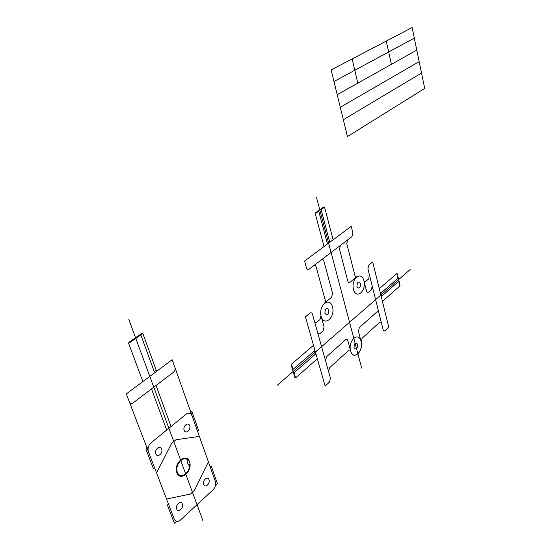 <?xml version="1.0" encoding="UTF-8"?>
<svg xmlns="http://www.w3.org/2000/svg" width="551" height="551" viewBox="0 0 551 551"><rect width="100%" height="100%" fill="white"/><g stroke="black" fill="none" stroke-linecap="round" stroke-linejoin="round"><path stroke-width="0.83" d="M325.545 360.705L330.435 378.117L329.457 382.084L325.138 386.079L305.419 316.839L309.993 313.106C311.108 312.396 311.935 312.775 312.479 314.256L325.545 360.705L326.536 356.731L345.642 339.74C346.648 339.023 347.399 339.354 347.888 340.738L350.588 350.815M328.623 371.677L329.615 367.71L348.556 350.526C349.506 349.816 350.236 350.085 350.739 351.331C353.515 360.809 363.536 351.476 361.153 341.847L362.103 338.231L379.508 322.438C380.431 321.777 381.113 322.115 381.554 323.451L383.083 329.594C383.524 330.917 384.199 331.241 385.108 330.572L388.779 327.17L372.683 261.952L368.805 265.114L367.903 268.812L369.514 275.273L368.612 278.971L365.871 281.258C364.962 281.864 364.259 281.527 363.763 280.245L363.915 280.769C366.622 291.059 356.208 299.944 353.494 289.44C350.739 278.889 361.373 270.265 363.915 280.769L366.491 290.962C366.959 292.354 367.669 292.733 368.619 292.092L371.326 289.785L372.221 286.1L369.514 275.273M357.668 344.368C357.392 349.024 356.173 350.126 354.011 347.695C354.293 343.032 355.512 341.923 357.668 344.368M328.851 309.938C328.568 314.793 327.246 315.895 324.89 313.23C325.18 308.353 326.502 307.258 328.851 309.938M360.561 283.565C360.285 288.228 359.073 289.234 356.917 286.596C357.2 281.912 358.412 280.907 360.561 283.565M381.554 323.451L378.936 312.996C378.496 311.646 377.807 311.294 376.877 311.949L359.335 327.556L358.419 331.33L361.029 341.31C363.743 351.283 353.308 361.001 350.588 350.815C347.826 340.587 358.481 331.11 361.029 341.31M317.596 332.446C318.134 333.892 318.946 334.25 320.035 333.513L323.106 330.896L324.105 326.922L321.171 316.322M314.394 321.054C314.938 322.521 315.757 322.893 316.853 322.17L319.973 319.566L321.026 315.751M321.467 259.79L309.021 269.246C307.892 269.907 307.052 269.473 306.494 267.938L304.579 261.05L351.228 226.282L352.895 232.873L351.951 236.634L321.467 259.79C322.555 259.156 323.368 259.597 323.898 261.105L332.577 293.38L331.592 297.285L324.539 303.057M324.036 246.545L315.255 213.664L315.482 212.776L324.022 206.852L324.573 207.19L333.121 239.781M317.355 358.756L295.563 377.965L294.985 377.752L291.231 365.168L291.472 364.232L313.512 345.27M382.415 301.39L399.819 286.045L400.012 285.246L397.305 273.819L396.865 273.558L379.281 288.683M356.621 276.802L350.023 282.202C349.017 282.842 348.266 282.443 347.771 281.003L339.485 249.197L340.456 245.36M325.806 302.258L316.171 267.001C315.627 265.486 314.8 265.052 313.691 265.699M355.553 277.911L346.758 243.638L347.715 239.85M277.263 385.287L410.144 269.549M361.69 368.109L316.439 197.182M318.609 210.606L327.218 243.053L329.491 241.359L320.944 208.987M293.628 373.199L315.303 354.259L314.339 350.884L292.602 369.762M398.29 277.986L380.982 293.015L381.767 296.19L399.027 281.106M315.255 213.664L318.774 211.219M321.102 209.6L324.573 207.19M295.563 377.965L294.041 372.834M293.015 369.404L291.472 364.232M399.819 286.045L398.717 281.375M397.98 278.255L396.865 273.558M378.936 312.996L372.221 286.1M332.501 306.9C335.483 317.486 324.16 327.142 321.171 316.322C318.127 305.454 329.698 296.073 332.501 306.9M202.837 520.461L128.769 319.305M215.338 481.443L172.181 359.713L126.303 393.91L174.254 519.18C175.645 521.88 177.684 522.183 180.37 520.082L213.085 489.805C215.372 487.311 216.123 484.522 215.338 481.443M192.085 415.853C190.749 412.988 188.752 412.444 186.086 414.214L151.029 442.818C148.377 445.394 147.523 448.376 148.453 451.772M176.637 521.418L174.44 523.45L167.401 505.088L168.489 504.11M154.535 467.661L153.405 468.612L145.953 449.182L148.309 447.26M197.561 431.295L198.587 430.427L191.913 411.576L189.771 413.333M215.441 485.589L217.452 483.737L211.129 465.87L210.131 466.766M182.312 503.965C183.862 507.967 178.249 513.112 176.726 509.041C175.163 504.992 180.824 499.881 182.312 503.965M208.974 479.701C210.42 483.64 205.13 488.489 203.712 484.487C202.245 480.506 207.582 475.685 208.974 479.701M189.668 425.703C191.204 429.863 185.653 434.519 184.144 430.29C182.601 426.088 188.208 421.467 189.668 425.703M161.663 448.996C163.303 453.232 157.407 458.184 155.795 453.872C154.135 449.588 160.093 444.678 161.663 448.996M129.327 401.817C130.201 403.546 131.482 403.897 133.163 402.85L173.517 372.194C174.929 370.892 175.39 369.287 174.901 367.379M142.867 381.561L128.645 343.39L128.989 342.261L142.013 333.21L142.861 333.507L156.622 371.312M128.645 343.39L142.861 333.507M156.229 370.231L154.273 371.691L140.581 334.209M189.53 461.71C193.036 470.974 180.349 482.242 176.837 472.765C173.262 463.253 186.217 452.185 189.53 461.71M190.005 463.735L188.401 465.134L187.044 461.421L188.656 460.023M189.461 464.211C190.515 472.848 180.115 479.955 177.374 472.29C174.44 464.762 183.848 454.568 188.105 460.498M171.072 426.467L156.036 385.473M166.691 430.042L151.491 388.923M166.547 499.041L190.35 494.054L194.489 490.307L208.381 461.828M156.539 472.889L171.623 443.383L175.948 439.767L199.366 436.385M347.433 136.552L424.697 88.436L412.12 27.55L331.151 69.922L347.433 136.552M343.328 119.732L421.515 73.035M340.277 107.266L419.159 61.629M337.198 94.669L416.783 50.12M333.982 81.507L414.297 38.109M357.819 83.125L352.151 58.929M391.362 64.35L386.272 41.077"/></g></svg>
